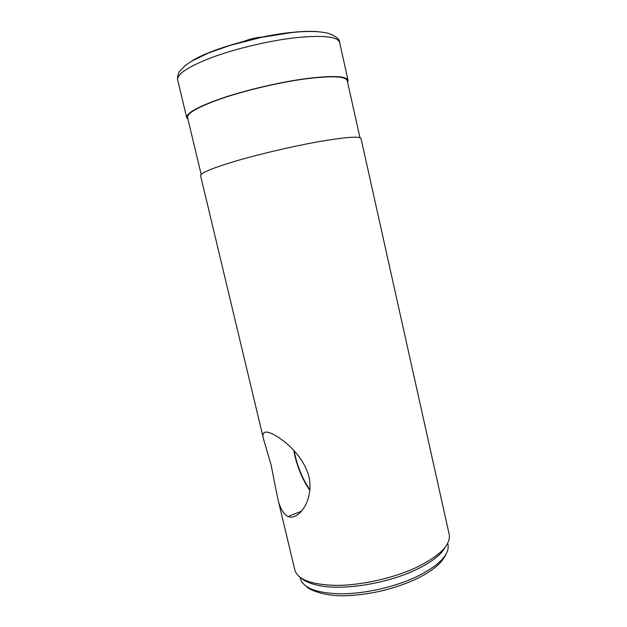 <?xml version="1.0" encoding="UTF-8"?>
<svg xmlns="http://www.w3.org/2000/svg" width="627" height="627" viewBox="0 0 627 627"><rect width="100%" height="100%" fill="white"/><g stroke="black" fill="none" stroke-linecap="round" stroke-linejoin="round"><path stroke-width="0.94" d="M277.62 497.94L294.847 569.998C297.825 579.795 311.956 584.92 337.224 585.391C361.654 585.226 392.753 578.282 415.427 567.905C439.692 556.094 450.946 544.91 449.183 534.369L361.034 138.567C359.874 136.004 345.775 137.039 318.728 141.671C293.64 146.122 261.224 153.67 237.335 160.606C212.819 167.903 200.569 172.911 200.569 175.615L263.583 439.221L271.076 464.889L277.62 497.94C279.689 507.698 283.153 513.889 288.005 516.515C297.739 520.81 312.975 502.399 309.472 479.302C305.192 455.994 281.531 437.38 270.268 432.983C263.936 430.71 261.71 432.787 263.583 439.221M294.157 450.625C296.877 465.359 302.151 478.44 309.965 489.867M347.648 82.458L348.087 80.428C346.48 75.851 331.942 75.318 304.471 78.83C279.015 82.364 246.403 90.006 222.616 97.992C198.226 106.488 186.258 113.048 186.713 117.68L187.998 119.318M359.961 137.713L347.24 80.648C345.642 76.118 331.252 75.593 304.056 79.073C278.874 82.576 246.623 90.131 223.087 98.024C198.963 106.433 187.12 112.923 187.567 117.508L201.157 174.377M293.734 450.178L294.98 456.299C298.162 469.302 303.147 480.69 309.918 490.455M260.84 37.087C254.35 37.902 248.464 39.423 243.19 41.648M263.998 36.844L263.066 36.891M318.939 31.789C311.697 31.013 302.12 31.272 290.207 32.565C255.557 36.17 208.446 50.035 191.603 61.18M295.16 37.761C269.461 40.692 236.724 48.389 212.992 57.065C188.68 66.352 176.908 73.947 177.668 79.841C176.892 76.486 179.22 71.549 179.816 71.094L185.38 65.42L191.501 61.242L208.399 53.013L230.164 45.34L261.514 37.346L292.19 32.494C307.645 30.88 319.731 31.17 328.454 33.38C336.103 36.225 339.834 39.25 339.63 42.456C337.726 36.546 322.905 34.987 295.16 37.761M447.991 544.33C449.739 554.754 438.978 565.695 415.732 577.169C394.07 587.209 364.373 593.824 340.994 593.832C316.784 593.228 303.217 588.095 300.278 578.431M177.668 79.841L186.713 117.68M339.63 42.456L348.087 80.428M301.375 578.259C305.537 581.785 312.089 584.356 321.032 585.955C345.132 590.187 386.107 583.549 414.376 570.507C426.901 564.668 436.063 558.547 441.87 552.144L446.933 544.651M306.289 586.394C309.895 590.603 327.819 597.123 348.659 595.572C371.874 594.263 393.889 588.988 414.713 579.732C424.785 575.006 432.63 569.998 438.257 564.708C443.861 559.597 446.667 553.053 446.079 554.119M288.005 516.515L301.728 511.115"/></g></svg>
